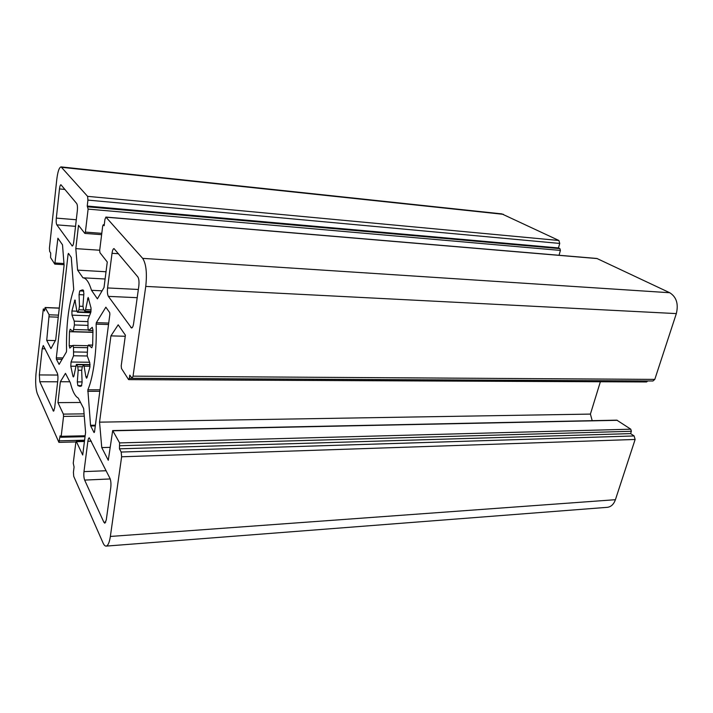 <?xml version="1.0" encoding="UTF-8"?>
<svg xmlns="http://www.w3.org/2000/svg" width="713" height="713" viewBox="0 0 713 713"><rect width="100%" height="100%" fill="white"/><g stroke="black" fill="none" stroke-linecap="round" stroke-linejoin="round"><path stroke-width="1.07" d="M90.694 426L94.063 432.577L94.508 432.007L109.864 314.326L109.704 312.615L105.863 307.196L96.353 322.668L96.13 324.13C97.111 349.192 93.492 377.141 87.851 389.806L90.533 425.278L90.694 426L95.301 425.919M49.429 248.133L56.764 179.596C57.744 171.548 59.188 167.314 61.086 166.895L87.592 196.351L87.931 200.103L87.227 206.039L88.118 209.105L85.391 232.099L84.776 233.329L78.51 225.335L75.81 248.623L77.601 270.129L82.958 277.812C86.184 278.043 89.045 282.214 91.522 290.316L97.405 298.845L104.027 287.499L107.271 262.01L99.918 252.634L99.695 250.218L102.681 226.155L103.251 224.747L104.151 225.718L104.927 219.452L105.898 217.073L142.671 258.364C146.156 263.774 147.181 273.115 145.755 286.412L133.046 376.152L132.057 378.291L129.775 375.109L129.32 378.371L128.492 379.459L121.477 368.487L121.219 365.76L125.399 335.172L118.189 324.807L110.925 335.885L99.553 422.149L101.763 447.586L108.278 460.286L112.69 430.572L119.606 442.907L119.436 448.816L121.192 452.042L121.629 456.783L110.355 536.452C109.419 542.54 108.002 545.748 106.103 546.105C105.025 546.149 104.018 545.106 103.064 542.976L73.724 476.346L73.421 472.282L74.072 467.015L73.252 463.165L75.828 442.47L76.416 441.686L82.708 455.001L85.587 432.381L83.644 408.487L78.261 398.077C75.106 396.392 72.468 391.285 70.346 382.765L65.471 373.354L60.373 381.731L57.949 402.631L63.377 414.11L63.546 416.401L61.184 436.311L60.837 437.247L60.088 435.795L58.921 442.372L37.317 393.674C35.712 388.986 35.285 382.248 36.024 373.469L43.306 309.014L44.473 310.993L45.195 307.615L49.144 314.798L46.719 340.368L50.953 348.612L55.685 339.958L64.099 265.218L62.512 244.826L57.905 238.213L54.803 264.131L50.578 257.616L50.703 253.062L49.678 251.466L49.429 248.133M86.986 377.632L86.531 378.193L85.89 376.705L83.822 364.744L82.262 366.954L81.692 370.475L82.102 382.435L81.416 386.027L79.963 386.384L77.842 385.59L77.316 381.91L78.18 370.243L77.762 366.714L76.353 364.405L73.992 375.662L73.377 376.972L72.958 376.366L70.783 366.197L71.05 362.017L73.546 355.769L73.51 347.409L72.886 345.386L69.803 348.113L69.188 345.662L69.464 331.714L70.213 329.201L73.136 331.625L74.41 324.959L74.241 321.162L71.995 315.155L71.897 311.002L74.954 299.968L76.826 310.948L77.378 312.241L78.902 309.79L79.464 306.216L79.063 294.638L79.74 290.904L82.334 289.888L83.332 290.111L83.876 293.631L82.984 305.627L83.421 309.094L84.856 311.144L85.569 309.638L88.162 297.428L91.05 308.069L90.747 312.57L87.957 319.593L88.002 328.354L88.688 330.449L92.244 327.312L92.957 329.914L92.663 345.101L91.808 347.784L88.421 345.003L87.628 347.169L87.227 355.956L89.758 362.721L89.883 367.213L86.986 377.632M71.282 257.429L68.466 253.382L68.1 254.131L56.327 357.819L56.425 359.263L59.108 364.388L66.371 352.026L66.559 350.734C66.077 325.966 68.466 305.538 73.715 289.451L71.282 257.429M137.823 276.894L114.009 248.596C113.126 248.739 112.467 250.308 112.03 253.302L107.574 287.945C107.191 291.849 107.449 294.656 108.376 296.376L131.54 328.007C132.466 327.873 133.162 326.349 133.625 323.435L138.812 286.118C139.276 281.795 138.946 278.721 137.823 276.894M76.701 203.535L60.917 184.729C60.284 184.863 59.812 186.262 59.482 188.918L56.318 218.116C56.042 221.387 56.211 223.632 56.835 224.862L72.245 245.985C72.904 245.86 73.403 244.488 73.751 241.859L77.325 210.79C77.646 207.225 77.441 204.809 76.701 203.535M57.29 373.086L43.279 345.52L42.183 348.755L39.349 374.931L39.794 381.731L53.511 411.196L54.634 408.059L57.815 380.403C58.101 377.186 57.922 374.744 57.29 373.086M109.954 478.325L89.285 437.818C88.653 437.925 88.189 439.074 87.877 441.249L83.974 471.623C83.635 475.108 83.858 477.933 84.651 480.09L103.875 522.246L104.847 523.208L106.273 519.937L110.773 487.594C111.175 483.77 110.898 480.678 109.954 478.325M61.086 166.895L501.845 213.891L558.912 240.486L559.732 243.436L558.466 247.937L559.919 248.641L560.409 250.415L559.045 255.272M105.898 217.073L596.87 258.462L669.739 292.731C676.441 296.964 678.642 303.925 676.334 313.595L654.792 379.396L652.956 380.983L132.057 378.291M647.725 380.956L646.62 381.963L128.741 379.637M600.373 381.749L590.409 414.093L592.191 420.67M112.69 430.572L616.843 420.153L630.773 429.19L631.37 431.285L630.613 433.611L634.124 435.946L635.131 439.466L615.417 499.697C613.75 504.341 611.041 506.881 607.289 507.326L106.103 546.105M46.719 340.368L55.347 340.573M57.949 402.631L80.542 402.48M60.373 381.731L69.829 381.767M119.436 448.816L630.613 433.611M101.763 447.586L110.052 447.354M99.553 422.149L590.409 414.093M110.925 335.885L125.256 336.26M91.522 290.316L102.084 290.824M83.011 277.812L105.105 278.997L82.958 277.812M77.601 270.129L106.032 271.76M75.81 248.623L99.695 250.236M87.227 206.039L558.466 247.937M85.89 376.705L87.316 376.714M84.437 366.197L90.016 366.25M61.817 167.332L503.431 214.337M77.842 385.59L81.719 385.599M77.316 381.91L82.084 381.927M78.18 370.243L81.683 370.27M77.762 366.714L82.423 366.767M76.683 364.753L83.635 364.833M72.958 376.366L73.822 376.366M70.783 366.197L75.64 366.25M71.05 362.017L89.58 362.257M73.546 355.769L87.236 355.983M73.867 351.937L87.004 352.169M73.51 347.409L87.574 347.694M69.188 345.662L72.432 345.734M69.464 331.714L92.993 332.356M73.867 329.531L88.278 329.941M74.41 324.959L87.779 325.378M74.241 321.162L87.574 321.599M71.995 315.155L89.473 315.779M71.897 311.002L76.861 311.189M74.482 300.619L75.382 300.654M77.744 311.857L90.836 312.339M78.902 309.79L84.063 309.986M79.464 306.216L82.958 306.349M79.063 294.638L83.786 294.852M79.74 290.904L83.778 291.1M85.569 309.638L91.175 309.852M87.432 298.979L88.938 299.041M88.875 330.36L92.975 330.476M88.581 345.065L92.654 345.154M90.533 425.278L95.399 425.189M68.1 254.131L69.027 254.193M56.327 357.819L62.931 357.917M56.425 359.263L62.102 359.343M87.877 441.249L91.353 441.16M83.974 471.623L106.157 470.732M84.651 480.09L110.212 478.949M103.875 522.246L105.765 522.121M87.699 391.312L99.82 391.294M112.03 253.302L118.536 253.739M107.574 287.945L138.349 289.469M108.376 296.376L137.208 297.686M130.818 327.517L132.288 327.561M42.183 348.755L45.133 348.809M39.349 374.931L57.789 375.056M39.794 381.731L57.655 381.794M52.985 410.661L54.036 410.652M59.482 188.918L64.972 189.453M56.318 218.116L76.291 219.747M56.835 224.862L75.533 226.333M71.87 245.727L72.628 245.78M55.186 263.008L63.974 263.534M49.295 316.857L58.252 317.169M49.144 314.798L58.484 315.128M45.195 307.615L59.268 308.159M43.484 309.175L44.661 309.219M59.491 440.83L84.597 440.197M61.184 436.311L85.159 435.768M63.546 416.401L84.268 416.125M63.377 414.11L84.081 413.861M76.416 441.686L84.428 441.481M110.355 536.452L615.417 499.697M121.629 456.783L635.131 439.466M121.192 452.042L634.124 435.946M119.864 445.723L631.37 431.285M119.606 442.907L630.773 429.19M112.939 430.786L617.351 420.314M129.32 378.371L647.707 381.018M133.046 376.152L654.792 379.396M145.755 286.412L676.334 313.595M142.671 258.364L669.739 292.731M106.103 217.189L597.289 258.578M103.376 224.818L104.25 224.889M85.391 232.099L101.79 233.347M88.118 209.105L560.409 250.415M87.913 206.841L559.919 248.641M87.931 200.103L559.732 243.436M87.592 196.351L558.912 240.486M87.851 389.806L100.016 389.797M96.13 324.13L108.528 324.522M96.353 322.668L108.724 323.069M90.07 364.815L83.822 364.744M90.061 364.566L76.353 364.405M87.913 345.698L72.886 345.386M92.993 332.178L73.136 331.625M90.685 312.731L77.378 312.241M91.05 311.376L84.856 311.144M92.975 330.574L88.688 330.449M92.663 345.092L88.421 345.003M64.063 264.683L54.803 264.131M59.277 308.061L45.079 307.517M44.678 309.068L43.306 309.014M75.926 441.926L58.921 442.372M85.043 436.686L60.837 437.247M84.455 441.276L76.211 441.49M104.258 224.827L103.251 224.747M101.629 234.675L84.892 233.409"/></g></svg>
